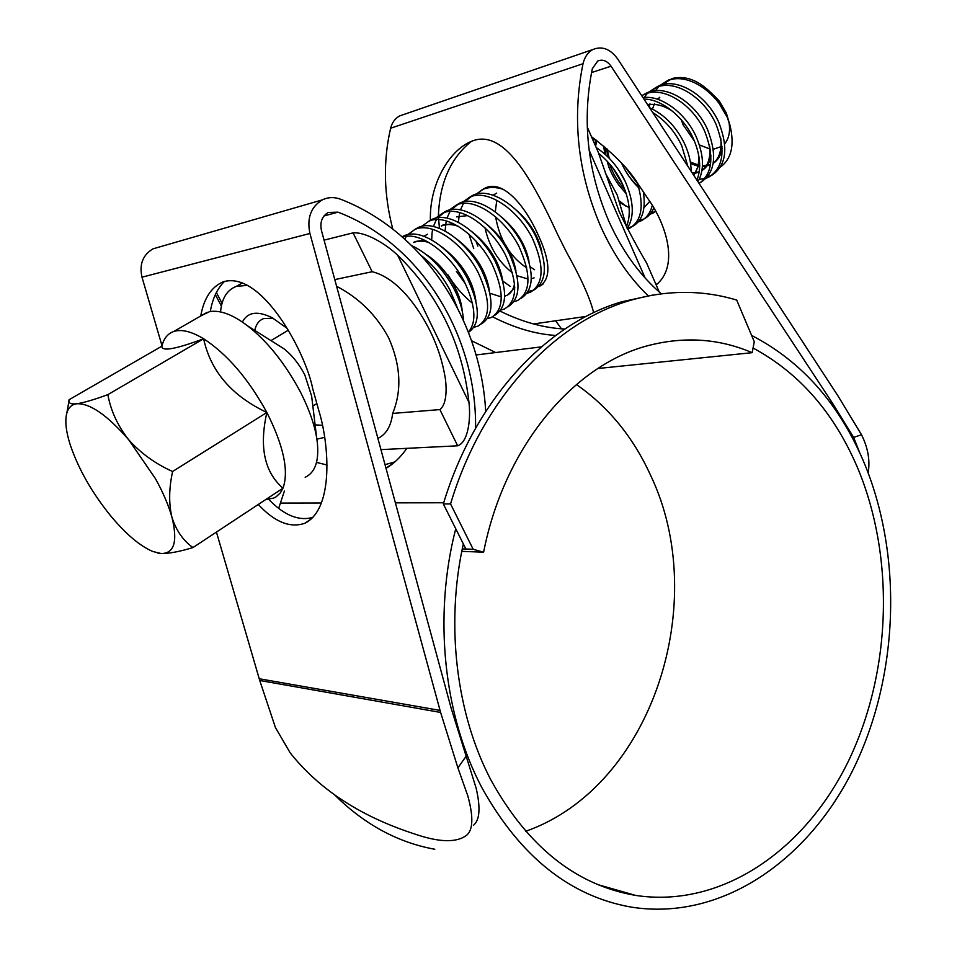 <?xml version="1.0" encoding="UTF-8"?>
<svg xmlns="http://www.w3.org/2000/svg" width="957" height="957" viewBox="0 0 957 957"><rect width="100%" height="100%" fill="white"/><g stroke="black" fill="none" stroke-linecap="round" stroke-linejoin="round"><path stroke-width="1.44" d="M736.699 300.067C702.067 289.648 666.275 289.851 629.335 300.665C553.78 322.76 481.873 399.308 450.556 503.932L473.165 549.282L483.608 552.201C504.506 445.663 574.822 363.72 649.492 345.262C685.332 336.254 719.568 338.73 752.166 352.678L754.272 341.721L736.699 300.067M652.746 295.079L621.655 301.814C546.268 323.837 474.564 399.954 443.342 503.944L450.556 503.932M597.838 368.505L752.166 352.678M461.788 551.352L483.608 552.201M443.342 503.944L465.892 549.019L473.165 549.282M465.892 549.019L462.279 548.887M475.952 354.568L479.349 354.568M155.501 478.739L128.716 439.777C107.268 415.111 89.946 403.112 76.739 403.77C71.691 404.476 68.378 407.61 66.799 413.173C64.837 420.709 65.913 431.057 70.028 444.215C78.295 468.846 92.028 492.951 111.239 516.541C126.3 534.461 140.153 546.112 152.797 551.495L161.171 553.529C174.282 553.529 177.87 541.483 171.973 517.366C168.695 505.559 163.204 492.676 155.501 478.739M157.319 552.943L161.171 553.529C168.875 553.648 179.473 551.663 192.955 547.571C183.182 540.621 176.184 530.549 171.973 517.366C168.707 503.705 168.922 488.417 172.607 471.502C155.393 463.798 140.775 453.223 128.716 439.777C117.771 425.913 110.809 410.864 107.854 394.631C94.336 399.619 83.965 402.67 76.739 403.77C71.392 404.309 68.796 403.423 68.964 401.103L69.095 399.715L161.9 346.171C163.743 338.539 167.666 333.658 173.684 331.517C181.423 328.993 191.4 331.409 203.626 338.766C227.359 354.317 248.437 378.876 266.859 412.479C283.643 445.914 289.026 471.143 282.997 488.178L280.401 492.807L276.178 496.779L273.654 498.107L265.855 499.482M201.52 315.535L209.607 311.623C220.206 309.853 232.85 314.602 247.552 325.847C267.35 341.23 284.899 363.146 300.223 391.592C310.427 411.797 316.181 429.394 317.485 444.383C318.884 461.836 314.781 472.806 305.175 477.28M277.422 344.652L283.87 348.719C292.029 355.143 298.979 363.827 304.745 374.749L311.623 396.007L316.863 439.287M694.447 141.134L683.023 124.709L681.276 119.792M714.664 96.214L719.425 101.286L726.339 113.082L730.095 125.702C734.617 145.32 731.387 159.113 720.382 167.08M711.948 93.523L717.75 99.767L724.186 109.6L717.439 99.48L711.458 93.02M669.481 79.527L666.658 81.178C685.619 71.667 715.298 90.197 727.2 117.161L716.099 98.272C701.708 81.572 687.102 74.969 672.281 78.462L661.634 84.922M666.658 81.178L660.055 85.436M658.811 86.597L655.389 90.712M649.947 103.763L649.313 107.316M712.128 175.023C726.339 165.405 728.552 147.857 718.803 122.388C706.804 95.353 677.077 76.704 658.165 86.19L650.282 91.645M706.35 178.122L708.611 177.201C723.468 167.918 725.932 150.225 715.992 124.147C703.957 97.076 674.218 78.39 655.318 87.865L648.679 92.147M647.422 93.331L644.001 97.53M698.885 183.158L700.357 182.524C715.154 173.277 717.547 155.584 707.51 129.422C695.38 102.279 665.582 83.486 646.729 92.925L642.745 95.138M699.112 183.493C712.57 173.636 714.424 156.206 704.663 131.193C692.509 104.026 662.699 85.185 643.858 94.611L641.716 95.688M697.952 181.734C704.543 169.987 703.921 154.926 696.098 136.54C685.667 113.177 660.976 94.719 642.984 97.626M696.923 180.155C701.517 168.384 700.285 154.436 693.227 138.322C683.657 116.742 661.108 98.703 643.977 99.157M691.157 171.327C691.062 162.223 688.861 153.024 684.554 143.717C676.252 126.731 664.577 114.708 649.528 107.651M607.097 148.981L609.19 158.204M687.844 166.267L681.659 145.536C674.948 131.432 665.306 120.438 652.734 112.543M603.64 146.026L604.824 154.041M592.694 137.581L592.443 138.944M627.206 228.412C634.623 217 633.881 201.137 624.969 180.837C618.138 166.877 608.544 155.764 596.187 147.522M626.608 226.199C631.309 214.428 629.742 199.941 621.894 182.751C616.392 171.339 608.676 161.554 598.747 153.419M483.56 188.84L482.376 189.63M475.856 240.913L477.854 246.069M503.334 189.378C495.893 186.878 489.147 186.854 483.118 189.295L476.096 194.163M534.006 289.971C547.153 281.466 547.751 263.606 535.788 236.379C521.565 207.729 490.833 186.531 473.117 195.18L464.731 201.664M463.475 203.422L460.401 209.93M459.623 212.574L458.331 222.335M527.008 293.285L530.477 292.184C543.899 283.882 544.557 265.962 532.475 238.449C518.204 209.774 487.46 188.517 469.767 197.154L462.721 202.083M521.063 298.321C534.126 289.911 534.592 272.039 522.462 244.681C508.071 215.923 477.268 194.522 459.659 203.111L451.249 209.679M449.993 211.485L446.955 218.184M446.213 220.911L445.065 231.068M513.957 301.646L517.534 300.546C530.836 292.316 531.362 274.384 519.101 246.774C504.674 217.981 473.859 196.532 456.274 205.109L449.204 210.085M507.976 306.754C520.955 298.452 521.29 280.568 508.98 253.079C494.41 224.213 463.559 202.609 446.046 211.126L437.612 217.789M436.356 219.643L433.365 226.546M432.648 229.369L432.145 232.252M432.05 232.982L431.691 239.944M435.447 261.572L436.105 263.534M500.774 310.092L504.459 308.991C517.629 300.845 518 282.913 505.583 255.196C490.977 226.295 460.102 204.654 442.624 213.148L435.531 218.184M494.745 315.296C507.629 307.101 507.832 289.193 495.331 261.584C480.593 232.587 449.67 210.791 432.289 219.237L428.222 221.534M487.424 318.633L491.228 317.533C504.267 309.47 504.495 291.538 491.898 263.725C477.124 234.704 446.177 212.861 428.82 221.27L421.702 226.366M481.347 323.933C494.159 315.846 494.219 297.926 481.538 270.173C466.621 241.068 435.638 219.081 418.353 227.431L414.297 229.74M473.93 327.258L477.842 326.17C490.762 318.191 490.833 300.259 478.057 272.338C463.092 243.21 432.097 221.163 414.848 229.501L407.718 234.656M406.354 236.403L404.739 239.047M468.475 332.342C480.522 323.968 480.223 306.144 467.566 278.87C452.47 249.657 421.427 227.455 404.273 235.733L402.167 236.762M468.392 332.115C476.933 321.995 475.485 304.972 464.049 281.059C449.515 252.971 419.92 230.912 402.61 237.157M463.511 320.428C462.877 310.176 459.527 299.254 453.439 287.674C442.194 267.565 428.341 253.581 411.893 245.734M457.135 307.185L449.874 289.887C442.732 276.501 433.354 265.209 421.75 255.998M707.474 176.842L711.338 175.43L708.611 177.201M696.265 179.15L697.306 179.246M699.304 179.294L704.711 178.612M621.524 163.085C625.866 172.739 631.692 181.052 639.001 188.05M612.743 167.81L622.947 185.012M608.461 166.171L610.925 171.829M618.724 184.952L626.309 193.852M619.717 201.161L626.022 206.234M650.892 213.1L655.736 211.401M649.755 214.512L655.76 211.425M639.216 220.577L643.666 219.117C648.26 216.856 651.633 213.136 653.787 207.944M638.068 222.024L640.747 220.995C646.549 218.148 650.389 212.944 652.267 205.396M627.409 228.125L631.967 226.677M632.553 226.378C642.386 220.959 645.987 209.463 643.355 191.879M627.601 229.166L629.024 228.579C641.621 221.51 644.408 206.329 637.386 183.002M526.541 220.457L528.037 223.603M535.92 236.642L537.93 239.334M530.345 266.907L534.52 269.73M539.892 285.03L543.074 284.014M502.868 281.119L510.225 286.358M528.144 291.502L533.683 290.115M728.935 121.862C730.466 131.073 729.067 138.382 724.736 143.777M722.021 146.313L713.36 149.256M710.261 149.125L699.388 144.938M727.2 117.161L730.095 125.702M690.356 162.02L699.711 165.549M702.486 165.896L710.501 164.724M713.24 163.324C718.001 160.238 720.968 155.142 722.14 148.036M659.744 97.267L657.997 99.444M692.198 172.918L699.256 171.853M702.007 170.513C706.745 167.559 709.735 162.618 710.955 155.68M693.789 175.37L699.663 163.396M625.818 167.93L637.673 183.804M606.75 148.682L607.743 156.745M609.621 163.946C612.791 173.528 617.851 182.033 624.789 189.474M596.917 140.679L595.577 146.122M620.363 202.872L628.629 207.346M594.345 138.765L592.395 138.825M624.909 180.873L619.442 171.04M529.975 225.003L535.561 234.262M496.695 193.111L493.034 195.24M484.996 227.826C489.302 246.906 498.489 261.943 512.569 272.948M517.079 275.736L527.953 278.989M531.35 278.738L534.126 277.865M541.829 251.5C538.384 235.996 529.951 222.251 516.517 210.277M529.018 261.297C525.596 244.609 516.541 229.943 501.839 217.311M508.215 294.457L514.782 287.507M516.002 271.094C512.629 253.282 502.987 237.755 487.065 224.512M467.626 215.6L456.668 216.892M502.808 280.915C499.494 262.027 489.278 245.686 472.172 231.881M453.415 223.699L443.019 224.991L441.297 226.019C446.285 223.998 451.907 224.082 458.152 226.259M432.062 258.713L432.253 259.706M489.434 290.749C486.18 270.843 475.426 253.737 457.159 239.406M475.88 300.618C472.698 279.743 461.406 261.895 442.002 247.073M424.513 240.183L415.242 241.499L413.484 242.54C418.006 240.709 423.126 240.685 428.844 242.48M462.135 310.547C460.843 292.22 445.412 266.68 426.714 254.897M690.631 163.743L699.699 166.626M702.438 166.817L710.465 164.999M713.252 163.204C719.437 158.24 721.925 149.89 720.753 138.155M658.332 98.116L657.375 99.241M654.648 103.476L652.435 109.014M692.76 173.791L699.136 172.2M702.019 170.442C708.096 165.728 710.668 157.702 709.735 146.337M693.562 174.999C697.533 170.31 699.208 163.491 698.574 154.532M672.998 111.61C664.337 105.641 655.892 103.356 647.65 104.768M621.787 163.372C625.866 172.81 631.488 180.634 638.654 186.842M605.243 147.378L605.829 154.938M607.097 161.123C610.494 173.576 616.798 184.187 626.022 192.955M596.008 139.997L594.704 144.112M644.013 207.657L649.731 201.389M595.852 139.878L592.766 139.674M525.214 218.878L526.063 220.935M537.32 239.573L538.695 241.188M513.993 229.572L516.086 233.927M521.529 242.899L524.316 246.619M496.767 200.3L495.307 211.868M495.618 216.856C499.578 239.633 509.973 256.655 526.805 267.948M489.996 293.297L500.068 296.514M504.686 296.156L506.576 295.51C510.882 293.512 513.538 289.528 514.555 283.559M427.468 234.226L423.903 236.307M161.9 346.171C161.542 351.733 175.442 349.257 203.626 338.766C210.624 371.232 231.702 395.803 266.859 412.479C259.072 447.003 264.455 472.232 282.997 488.178L192.955 547.571M68.976 400.397L68.33 404.644M172.607 471.502L266.859 412.479M107.854 394.631L203.626 338.766M324.602 437.385L316.851 439.143M315.116 424.872L322.377 425.303M247.636 285.318L236.212 286.442C226.976 289.995 221.761 298.476 220.553 311.886M336.601 286.275C359.258 298.106 376.651 315.379 388.793 338.108C400.732 365.418 402.024 390.528 392.669 413.424L439.873 409.584C446.309 404.703 446.883 391.018 445.436 379.02C442.804 362.595 437.839 346.913 430.542 331.935C418.676 307.795 397.478 277.841 372.153 271.716L353.073 232.862L324.064 240.135M353.073 232.862C365.957 231.821 386.592 244.442 397.693 255.304L468.954 402.371C470.832 417.874 468.643 441.978 457.661 445.806L380.97 449.623M377.919 438.378C386.15 434.442 391.078 426.128 392.669 413.424M334.783 279.6L372.153 271.716M468.954 402.371C462.506 344.209 438.749 295.187 397.693 255.304M273.032 318.191L263.594 318.597C259 320.38 256.069 324.315 254.777 330.392M242.372 322.078C247.576 312.03 257.457 310.558 272.003 317.64L287.519 328.586M316.504 462.387L327.043 465.018M587.227 126.982L598.197 152.115L619.299 211.975C628.785 231.379 637.864 248.33 646.537 262.852L659.253 291.993M522.474 215.851L523.156 217.335M605.255 172.81L617.169 194.917L626.859 227.754M481.909 189.857L485.486 187.895C502.927 179.677 524.879 205.217 538.169 234.896C550.754 262.027 551.1 279.241 539.234 286.538L542.918 284.157M586.079 316.432L533.504 323.945M473.727 248.593L468.954 234.202M576.389 384.511C608.425 406.857 633.115 437.038 650.473 475.067C711.254 601.439 652.77 786.702 525.608 831.322M753.063 348.013C800.208 373.481 835.425 414.333 858.728 470.557C895.034 559.821 891.158 672.879 848.177 761.616C805.1 849.828 721.961 908.504 635.663 895.417C576.222 885.309 528.013 846.909 491.025 780.218C456.19 714.018 445.388 624.407 463.332 543.911M475.569 428.246C476.945 336.421 421.63 243.999 338 212.155L328.275 212.442C322.031 216.174 319.758 222.215 321.468 230.565L451.154 708.216L476.119 788.089C480.689 807.708 479.804 820.125 473.428 825.353M216.438 532.08L259.73 680.475L275.449 727.595L290.222 752.932C330.249 803.294 385.384 824.778 419.561 835.605C441.428 842.447 457.063 842.375 466.478 835.377C473.117 830.042 473.571 816.895 467.841 795.949L457.901 767.861L465.82 756.7M859.553 452.386L853.656 437.373L861.515 434.765L838.033 395.983L617.827 59.155C610.434 48.974 602.144 45.757 592.933 49.513C587.945 52.216 584.643 56.953 583.016 63.724C571.903 118.381 577.681 172.38 600.374 225.72C612.947 253.772 628.916 277.171 648.272 295.904M593.639 312.676C590.254 298.584 581.162 278.343 566.377 251.954L557.716 234.644C531.96 178.923 503.502 127.341 471.143 141.48C448.821 150.596 429.274 184.845 430.399 220.349M448.067 274.994C454.467 285.784 462.614 295.223 472.507 303.309M492.604 316.827C514.22 327.892 535.25 334.101 555.706 335.464M471.574 340.752L495.69 352.547M471.346 141.397C450.747 157.857 439.765 182.572 438.402 215.564M438.426 216.76L439.466 228.436M853.656 437.373L832.805 403.651L611.056 66.189C607.097 60.77 602.659 59.035 597.742 61.009L592.335 68.701C581.952 119.912 587.359 170.513 608.532 220.529C622.122 250.842 639.719 275.269 661.335 293.799M751.628 335.428C802.48 361.794 840.306 405.038 865.128 465.174C902.846 558.362 898.623 676.168 853.584 768.603C808.45 860.487 721.303 921.591 630.854 907.045C569.798 896.135 520.165 856.395 481.969 787.838C443.581 715.441 433.174 615.829 455.747 528.754M434.789 849.254C397.753 842.531 364.354 824.396 334.579 794.836M278.69 508.323L284.408 490.989M268.726 499.351C284.121 515.368 298.859 521.374 312.951 517.354M224.464 281.43C217.275 288.536 212.55 298.56 210.301 311.492M406.916 448.331C400.552 457.243 393.602 463.906 386.078 468.32M456.369 271.31L465.485 283.906M500.033 311.085C522.127 321.983 543.732 327.964 564.869 329.029M561.412 328.765L555.61 320.786M591.474 136.719C613.616 153.551 629.18 169.365 638.152 184.127L648.511 199.546C664.182 221.306 680.714 264.658 656.167 284.923M657.89 283.463L655.928 284.373M403.615 114.541L399.823 115.845C395.193 118.273 392.119 122.4 390.623 128.226C383.027 161.003 383.745 194.618 392.801 229.058M485.689 411.486C480.904 320.128 423.999 231.57 340.74 199.283C334.328 196.867 328.191 197.07 322.318 199.893C310.881 206.879 306.754 218.076 309.924 233.472L440.615 712.439L457.901 767.861M394.882 461.908L385.061 464.659M159.867 246.846L153.084 248.808C142.844 254.861 139.148 264.323 141.995 277.195L162.008 345.728M258.282 504.471C274.671 522.103 290.21 528.348 304.9 523.228C334.591 508.418 328.873 442.218 318.645 410.027L312.688 388.542C305.618 352.14 261.417 269.85 223.017 281.884C211.318 287.04 203.889 298.417 200.731 315.989M861.515 434.765C868.011 447.804 870.224 460.52 868.166 472.89M457.661 445.806L439.873 409.584M216.378 292.483L222.036 303.297M645.126 277.985L589.105 150.105M443.713 502.76L395.432 502.856M321.504 502.999L280.521 503.083M338 212.155L323.933 215.995M831.633 401.952L829.827 402.072M611.056 66.189L591.51 72.576M583.016 63.724L390.623 128.226M440.112 710.429L259.275 678.764M309.924 233.472L141.995 277.195M440.615 712.439L259.73 680.475M832.805 403.651L831.083 403.758M621.655 301.814L629.335 300.665M541.363 346.877L476.072 354.975M207.19 312.281L173.684 331.517M247.552 325.847L283.87 348.719M270.975 340.596L288.428 330.129M719.425 101.286L717.75 99.767M717.439 99.48L716.099 98.272M658.165 86.19L655.318 87.865M646.729 92.925L643.858 94.611M485.498 187.895L483.118 189.295M473.117 195.18L469.767 197.154M459.659 203.111L456.274 205.109M446.046 211.126L442.624 213.148M432.289 219.237L428.82 221.27M418.353 227.431L414.848 229.501M404.273 235.733L402.311 236.893M700.357 182.524L699.029 183.373M655.246 211.653L652.363 213.507M312.843 406.079L316.839 403.543M66.799 413.173L68.964 401.103M236.212 286.442L242.42 282.901M215.361 294.612L221.378 306.084M635.663 895.417L598.173 884.723M592.933 49.513L399.823 115.845M322.318 199.893L153.084 248.808M311.671 518.634L304.9 523.228M393.817 462.841L386.006 468.14M657.842 283.523L656.071 284.719"/></g></svg>
